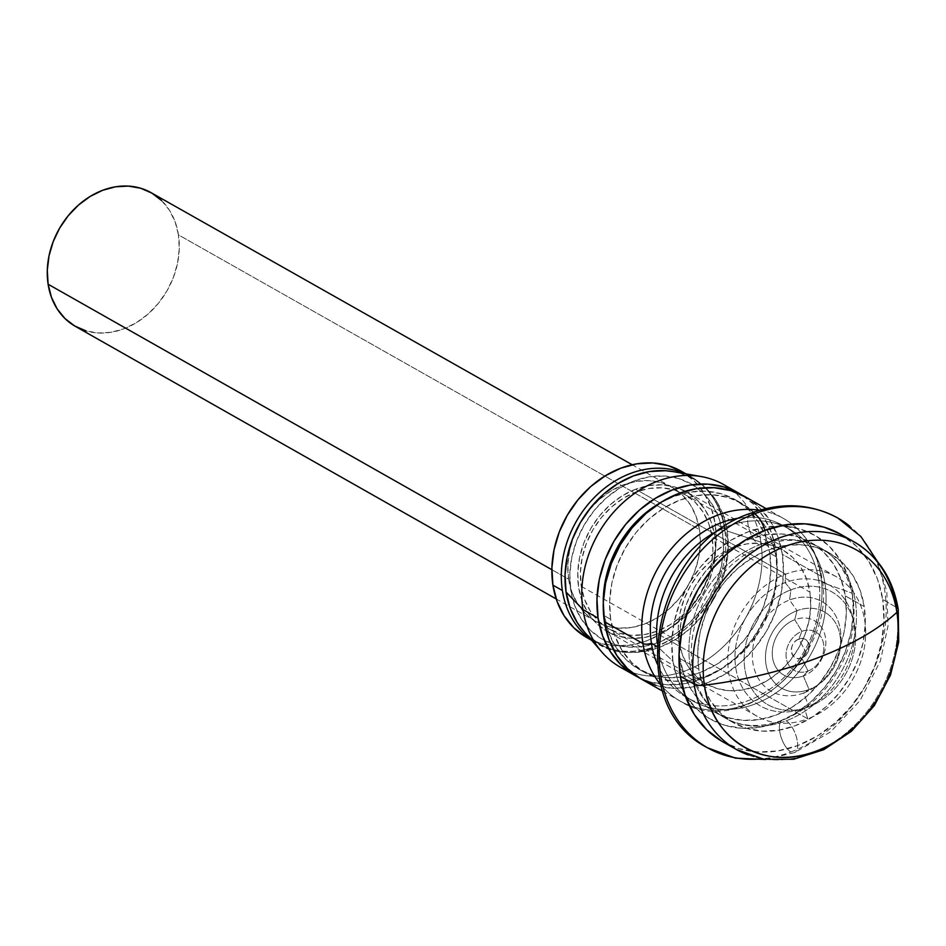<?xml version="1.0" encoding="UTF-8"?>
<svg xmlns="http://www.w3.org/2000/svg" width="946" height="946" viewBox="0 0 946 946"><rect width="100%" height="100%" fill="white"/><g stroke="black" fill="none" stroke-linecap="round" stroke-linejoin="round"><path stroke-width="0.71" stroke-dasharray="4.73 3.55" d="M805.602 651.546L801.711 657.931C813.217 654.194 810.166 634.198 798.826 639.106L805.602 651.546L798.826 639.106A10.441 8.443 119.5 0 0 791.412 651.877A10.441 8.443 119.5 0 0 801.711 657.931L808.002 671.021A22.006 17.797 -60.5 0 1 786.303 658.25A22.006 17.797 -60.5 0 1 801.924 631.349L798.826 639.106L801.924 631.349A22.006 17.797 -60.5 0 1 823.623 644.12A22.006 17.797 -60.5 0 1 808.002 671.021L803.355 675.952A31.194 25.235 119.5 0 0 825.503 637.817A31.194 25.235 119.5 0 0 794.746 619.713L801.924 631.349L794.746 619.713A31.194 25.235 119.5 0 0 772.598 657.86A31.194 25.235 119.5 0 0 803.355 675.952L809.078 689.516A43.717 35.369 -60.5 0 1 765.964 664.139A43.717 35.369 -60.5 0 1 797.017 610.678L794.746 619.713L797.017 610.678A43.717 35.369 -60.5 0 1 840.521 645.586A43.717 35.369 -60.5 0 1 818.456 684.549A43.717 35.369 -60.5 0 1 809.078 689.516L803.757 692.933A51.533 41.695 119.5 0 0 814.802 687.092A51.533 41.695 119.5 0 0 840.817 641.14A51.533 41.695 119.5 0 0 789.532 600L797.017 610.678L789.532 600A51.533 41.695 119.5 0 0 752.933 663.028A51.533 41.695 119.5 0 0 803.757 692.933L808.842 706.792A64.872 52.491 -60.5 0 1 744.869 669.153A64.872 52.491 -60.5 0 1 790.939 589.819L789.532 600L790.939 589.819A64.872 52.491 -60.5 0 1 853.954 622.574A64.872 52.491 -60.5 0 1 808.842 706.792L804.396 708.187A69.602 56.311 119.5 0 0 852.807 617.821A69.602 56.311 119.5 0 0 785.192 582.665L790.939 589.819L785.192 582.665A69.602 56.311 119.5 0 0 735.763 667.793A69.602 56.311 119.5 0 0 804.396 708.187L807.778 718.842A80.221 64.907 -60.5 0 1 728.668 672.287A80.221 64.907 -60.5 0 1 785.641 574.175L785.192 582.665L785.641 574.175A80.221 64.907 -60.5 0 1 836.24 576.705A80.221 64.907 -60.5 0 1 863.923 649.855A80.221 64.907 -60.5 0 1 807.778 718.842L657.73 633.879A80.221 64.907 119.5 0 0 713.875 564.904A80.221 64.907 119.5 0 0 686.193 491.743A80.221 64.907 119.5 0 0 635.594 489.224L785.641 574.175L635.594 489.224L622.539 495.633L610.395 504.585L599.658 515.724L590.718 528.625L583.942 542.791L579.567 557.679L577.77 572.72L578.621 587.324L582.086 600.947L588.034 613.043L596.24 623.166L606.374 630.923L618.069 636.008L630.852 638.243L644.25 637.521L657.73 633.879L670.797 627.47L682.929 618.518L693.666 607.379L702.606 594.478L709.394 580.312L713.769 565.424L715.554 550.383L714.703 535.779L711.238 522.157L705.29 510.06L697.096 499.937L686.95 492.18L675.267 487.095L662.472 484.86L649.086 485.582L635.594 489.224A80.221 64.907 119.5 0 0 579.46 558.199A80.221 64.907 119.5 0 0 607.131 631.36A80.221 64.907 119.5 0 0 657.73 633.879L807.778 718.842A80.221 64.907 -60.5 0 1 757.19 716.323A80.221 64.907 -60.5 0 1 729.508 643.162A80.221 64.907 -60.5 0 1 785.641 574.175A80.221 64.907 -60.5 0 1 864.762 620.742A80.221 64.907 -60.5 0 1 807.778 718.842L804.396 708.187A69.602 56.311 119.5 0 0 853.836 623.059A69.602 56.311 119.5 0 0 785.192 582.665A69.602 56.311 119.5 0 0 735.503 665.96A69.602 56.311 119.5 0 0 800.966 709.37A69.602 56.311 119.5 0 0 804.396 708.187L808.842 706.792A64.872 52.491 -60.5 0 1 805.637 707.904A64.872 52.491 -60.5 0 1 744.632 667.45A64.872 52.491 -60.5 0 1 790.939 589.819A64.872 52.491 -60.5 0 1 854.912 627.47A64.872 52.491 -60.5 0 1 808.842 706.792L803.757 692.933A51.533 41.695 119.5 0 0 840.355 629.918A51.533 41.695 119.5 0 0 789.532 600A51.533 41.695 119.5 0 0 752.933 663.028A51.533 41.695 119.5 0 0 803.757 692.933L809.078 689.516A43.717 35.369 -60.5 0 1 765.964 664.139A43.717 35.369 -60.5 0 1 797.017 610.678A43.717 35.369 -60.5 0 1 840.131 636.055A43.717 35.369 -60.5 0 1 809.078 689.516L803.355 675.952A31.194 25.235 119.5 0 0 825.503 637.817A31.194 25.235 119.5 0 0 794.746 619.713A31.194 25.235 119.5 0 0 772.598 657.86A31.194 25.235 119.5 0 0 803.355 675.952L808.002 671.021A22.006 17.797 -60.5 0 1 786.303 658.25A22.006 17.797 -60.5 0 1 801.924 631.349A22.006 17.797 -60.5 0 1 823.623 644.12A22.006 17.797 -60.5 0 1 808.002 671.021L801.711 657.931A10.441 8.443 119.5 0 0 809.126 645.172A10.441 8.443 119.5 0 0 798.826 639.106C787.308 642.854 790.371 662.85 801.711 657.931L805.602 651.546M748.215 754.955A119.326 96.539 119.5 0 0 855.491 724.577A119.326 96.539 119.5 0 0 896.501 607.367L882.736 599.575A119.326 96.539 119.5 0 0 840.32 534.076M679.89 658.511L698.822 669.236A97.509 78.885 -60.5 0 1 736.969 569.102A97.509 78.885 -60.5 0 1 829.571 553.067A97.509 78.885 -60.5 0 1 864.23 606.587L845.286 595.862A97.509 78.885 119.5 0 0 810.627 542.342A97.509 78.885 119.5 0 0 718.026 558.377A97.509 78.885 119.5 0 0 679.89 658.511L678.85 640.761L681.037 622.492L686.347 604.399L694.601 587.17L705.456 571.502L718.511 557.963L733.256 547.072L749.137 539.279L765.527 534.857L781.81 533.982L797.348 536.689L811.55 542.874L823.871 552.298L833.84 564.608L841.077 579.319L845.286 595.862L846.327 613.611L844.139 631.893L838.83 649.985L830.576 667.202L819.721 682.882L806.666 696.422L791.92 707.301L776.039 715.105L759.65 719.528L743.367 720.391L727.829 717.683L713.627 711.498L701.305 702.074L691.337 689.776L684.1 675.066L679.89 658.511A97.509 78.885 119.5 0 0 714.549 712.031A97.509 78.885 119.5 0 0 807.151 695.996A97.509 78.885 119.5 0 0 845.286 595.862L864.23 606.587A97.509 78.885 -60.5 0 1 826.083 706.721A97.509 78.885 -60.5 0 1 733.481 722.756A97.509 78.885 -60.5 0 1 705.787 692.354A97.509 78.885 -60.5 0 1 698.822 669.236L679.89 658.511M657.245 663.95A98.585 79.76 119.5 0 0 686.465 697.379A98.585 79.76 119.5 0 0 780.083 681.155A98.585 79.76 119.5 0 0 818.645 579.91L824.959 583.493A98.585 79.76 -60.5 0 1 786.398 684.727A98.585 79.76 -60.5 0 1 692.779 700.951A98.585 79.76 -60.5 0 1 657.73 646.839L656.914 646.378L657.73 646.839A98.585 79.76 -60.5 0 1 657.163 642.393A98.585 79.76 119.5 0 0 657.73 646.839L672.937 661.148A105.704 85.518 -60.5 0 1 705.48 561.25A105.704 85.518 -60.5 0 1 795.633 527.856A105.704 85.518 -60.5 0 1 852.24 593.225L824.959 583.493A98.585 79.76 119.5 0 0 772.173 522.523A98.585 79.76 119.5 0 0 721.384 528.968A98.585 79.76 -60.5 0 1 789.922 529.37A98.585 79.76 -60.5 0 1 824.959 583.493L818.645 579.91A98.585 79.76 119.5 0 0 783.607 525.799A98.585 79.76 119.5 0 0 739.926 517.947A98.585 79.76 -60.5 0 1 818.645 579.91A98.585 79.76 -60.5 0 1 748.641 700.478A98.585 79.76 -60.5 0 1 651.416 643.256M759.673 510.261A104.911 84.88 -60.5 0 1 783.572 518.514A104.911 84.88 -60.5 0 1 820.856 576.102A104.911 84.88 119.5 0 0 773.272 513.749M745.152 496.756L759.319 507.423L770.044 520.667L777.825 536.488L782.354 554.297L820.856 576.102L782.354 554.297A104.911 84.88 119.5 0 0 745.07 496.709M604.364 615.751L610.678 619.323A97.509 78.885 -60.5 0 1 648.814 519.188A97.509 78.885 -60.5 0 1 741.416 503.154A97.509 78.885 -60.5 0 1 776.075 556.674L769.76 553.103A97.509 78.885 119.5 0 0 735.101 499.583A97.509 78.885 119.5 0 0 659.445 503.296L673.611 496.508L690.001 492.097L706.284 491.222L721.822 493.93L736.023 500.115L748.345 509.539L758.314 521.837L765.551 536.548L769.76 553.103L770.801 570.852L768.613 589.122L763.304 607.226L755.05 624.443L744.195 640.123L731.14 653.662L716.394 664.541L700.513 672.334L684.124 676.757L667.841 677.632L652.302 674.924L638.101 668.739L625.779 659.315L615.811 647.005L608.574 632.295L604.364 615.751L603.288 602.496A97.509 78.885 119.5 0 0 604.364 615.751A97.509 78.885 119.5 0 0 639.023 669.271A97.509 78.885 119.5 0 0 731.625 653.237A97.509 78.885 119.5 0 0 769.76 553.103L776.075 556.674A97.509 78.885 -60.5 0 1 737.927 656.808A97.509 78.885 -60.5 0 1 645.338 672.843A97.509 78.885 -60.5 0 1 610.678 619.323L604.364 615.751M730.903 489.319A104.911 84.88 -60.5 0 1 760.891 542.141L776.039 550.726L771.51 532.917L763.729 517.084L753.004 503.851L741.853 495.006A104.911 84.88 -60.5 0 1 776.039 550.726L760.891 542.141A104.911 84.88 119.5 0 0 723.607 484.553M673.623 471.687L680.541 473.343L694.388 479.374L706.402 488.562L716.122 500.552L723.158 514.884L727.273 531.025L760.891 542.141L727.273 531.025A95.038 76.886 119.5 0 0 673.256 471.616M840.415 534.123L856.532 546.256L868.735 561.321L877.581 579.319L882.736 599.575L896.501 607.367A119.326 96.539 119.5 0 0 842.366 536.453M583.233 630.627A95.038 76.886 119.5 0 0 680.056 636.504A95.038 76.886 119.5 0 0 727.273 531.025L728.278 548.325L726.15 566.134L720.97 583.765L712.929 600.556L702.346 615.834L689.622 629.031L675.255 639.638L659.776 647.241L643.8 651.546L627.931 652.397L612.783 649.76L598.936 643.729L586.922 634.541L583.446 630.876M620.221 667.143A104.911 84.88 119.5 0 0 719.859 649.878A104.911 84.88 119.5 0 0 760.891 542.141A104.911 84.88 -60.5 0 1 723.714 646.307A104.911 84.88 -60.5 0 1 628.061 670.939M638.585 677.419L649.666 681.794L666.386 684.715L683.899 683.769L701.542 679.015L718.617 670.619L734.486 658.913L748.534 644.344L760.217 627.482L769.086 608.952L774.809 589.488L777.163 569.823L776.039 550.726A104.911 84.88 -60.5 0 1 736.627 656.997A104.911 84.88 -60.5 0 1 638.574 677.419M641.684 679.287A104.911 84.88 119.5 0 0 741.321 662.034A104.911 84.88 119.5 0 0 782.354 554.297L783.465 573.394L781.124 593.059L775.401 612.523L766.532 631.053L754.849 647.927L740.801 662.484L724.932 674.191L707.845 682.586L690.213 687.34L672.701 688.286L655.968 685.377M776.075 556.674L771.865 540.131L764.628 525.42L754.66 513.11L742.338 503.686L728.136 497.501L712.598 494.793L696.315 495.669L679.926 500.091L664.045 507.884L649.299 518.763L636.244 532.302L625.389 547.982L617.135 565.2L611.826 583.304L609.638 601.573L610.678 619.323L614.888 635.878L622.113 650.588L632.082 662.886L644.403 672.31L658.617 678.495L674.155 681.203L690.438 680.328L706.828 675.905L722.697 668.113L737.454 657.234L750.509 643.694L761.364 628.014L769.606 610.797L774.928 592.704L777.115 574.423L776.075 556.674M820.856 576.102A104.911 84.88 -60.5 0 1 779.823 683.84A104.911 84.88 -60.5 0 1 680.186 701.092A104.911 84.88 -60.5 0 1 660.816 684.833A104.911 84.88 119.5 0 0 690.497 705.846A104.911 84.88 119.5 0 0 784.813 679.133A104.911 84.88 119.5 0 0 820.856 576.102M852.24 593.225A105.704 85.518 -60.5 0 1 801.404 709.382A105.704 85.518 -60.5 0 1 694.411 706.627A105.704 85.518 -60.5 0 1 672.937 661.148L657.73 646.839A98.585 79.76 119.5 0 0 677.762 689.256A98.585 79.76 119.5 0 0 777.553 691.81A98.585 79.76 119.5 0 0 824.959 583.493L852.24 593.225L847.675 575.286L839.835 559.346L829.027 546.008L815.677 535.791L800.269 529.074L783.43 526.142L765.775 527.088L748.002 531.889L730.797 540.343L714.809 552.133L700.655 566.808L688.877 583.812L679.938 602.472L674.179 622.09L671.814 641.908L672.937 661.148L677.502 679.086L685.342 695.038L696.15 708.377L709.5 718.593L724.908 725.298L741.747 728.231L759.402 727.285L777.174 722.496L794.38 714.041L810.367 702.239L824.522 687.565L836.299 670.56L845.239 651.9L850.998 632.283L853.363 612.476L852.24 593.225M722.732 741.747A119.326 96.539 119.5 0 0 836.051 722.117A119.326 96.539 119.5 0 0 882.736 599.575L884.002 621.297L881.329 643.67L874.825 665.807L864.739 686.879L851.447 706.071L835.472 722.638L817.415 735.953L797.986 745.495L777.931 750.911L758.006 751.975L738.98 748.664L721.597 741.096M864.23 606.587L860.009 590.032L852.784 575.334L842.815 563.024L830.493 553.599L816.28 547.415L800.742 544.707L784.471 545.582L768.069 550.004L752.2 557.797L737.454 568.676L724.4 582.216L713.532 597.896L705.29 615.113L699.969 633.205L697.793 651.487L698.822 669.236L703.044 685.779L710.269 700.489L720.237 712.799L732.559 722.224L746.761 728.408L762.31 731.116L778.582 730.241L794.983 725.818L810.852 718.026L825.598 707.147L838.653 693.607L849.52 677.927L857.762 660.71L863.083 642.618L865.259 624.336L864.23 606.587M896.501 607.367A119.326 96.539 -60.5 0 1 897.636 618.211A119.326 96.539 -60.5 0 1 824.368 747.612A119.326 96.539 -60.5 0 1 736.496 749.539M570.769 590.304A89.48 72.393 -60.5 0 1 634.317 480.875A89.48 72.393 -60.5 0 1 722.555 532.799L723.513 549.094L721.502 565.862L716.63 582.476L709.062 598.274L699.094 612.665L687.115 625.081L673.576 635.073L659.007 642.228L643.966 646.284L629.031 647.088L614.758 644.604L601.727 638.928L590.422 630.273L581.27 618.98L574.636 605.487L570.769 590.304L569.823 574.009L571.822 557.241L576.705 540.627L584.273 524.829L594.23 510.438L606.209 498.022L619.748 488.03L634.317 480.875L649.358 476.819L664.305 476.015L678.566 478.499L691.597 484.175L702.913 492.831L712.054 504.123L718.688 517.616L722.555 532.799A89.48 72.393 -60.5 0 1 659.007 642.228A89.48 72.393 -60.5 0 1 570.769 590.304M684.975 473.686A95.652 77.383 -60.5 0 1 690.639 476.524A95.652 77.383 -60.5 0 1 724.636 529.039A95.652 77.383 119.5 0 0 681.238 472.196M161.577 200.54L169.429 210.237L175.128 221.825L178.451 234.868L699.461 529.618A77.134 62.412 -60.5 0 1 669.283 608.846A77.134 62.412 -60.5 0 1 596.015 621.522A77.134 62.412 -60.5 0 1 568.617 579.189L571.952 592.279L577.663 603.915L585.55 613.647L595.306 621.108L606.54 626.004L618.838 628.144L631.715 627.446L644.687 623.958L657.245 617.785L668.905 609.177L679.24 598.463L687.825 586.059L694.352 572.436L698.562 558.128L700.288 543.666L699.461 529.618L696.138 516.528L690.414 504.892L682.527 495.16L672.783 487.698L661.538 482.803L649.24 480.663L636.362 481.36L623.402 484.849L610.832 491.021L599.173 499.63L588.838 510.343L580.253 522.748L573.725 536.37L569.516 550.678L567.789 565.14L568.617 579.189L551.849 569.693L568.617 579.189A77.134 62.412 -60.5 0 1 598.783 499.973A77.134 62.412 -60.5 0 1 672.027 487.261A77.134 62.412 -60.5 0 1 699.461 529.618L178.451 234.868A76.827 62.164 119.5 0 0 151.112 192.677M581.234 586.331L679.074 641.731A77.134 62.412 -60.5 0 1 709.252 562.515A77.134 62.412 -60.5 0 1 782.508 549.827A77.134 62.412 -60.5 0 1 809.93 592.161L712.09 536.772A77.134 62.412 119.5 0 0 684.668 494.427A77.134 62.412 119.5 0 0 611.412 507.115A77.134 62.412 119.5 0 0 581.234 586.331L584.569 599.421L590.292 611.069L598.179 620.801L607.923 628.25L619.169 633.146L631.455 635.286L644.332 634.6L657.304 631.1L669.863 624.928L681.534 616.319L691.857 605.617L700.454 593.201L706.981 579.591L711.179 565.27L712.906 550.809L712.09 536.772L708.755 523.682L703.044 512.034L695.156 502.302L685.401 494.853L674.167 489.957L661.869 487.817L648.991 488.503L636.019 492.003L623.461 498.175L611.79 506.784L601.467 517.486L592.87 529.902L586.354 543.512L582.145 557.833L580.418 572.295L581.234 586.331A77.134 62.412 119.5 0 0 608.656 628.676A77.134 62.412 119.5 0 0 681.912 615.988A77.134 62.412 119.5 0 0 712.09 536.772L809.93 592.161A77.134 62.412 -60.5 0 1 779.752 671.388A77.134 62.412 -60.5 0 1 706.496 684.076A77.134 62.412 -60.5 0 1 679.074 641.731L581.234 586.331M586.91 637.639A95.652 77.383 119.5 0 0 677.75 621.9A95.652 77.383 119.5 0 0 715.164 523.67L724.636 529.039L715.164 523.67A95.652 77.383 119.5 0 0 681.167 471.167M605.771 647.336A95.652 77.383 119.5 0 0 691.774 622.988A95.652 77.383 119.5 0 0 724.636 529.039A95.652 77.383 -60.5 0 1 687.222 627.269A95.652 77.383 -60.5 0 1 596.382 642.996A95.652 77.383 -60.5 0 1 591.025 639.602M681.25 471.214L694.163 480.935L703.942 493.008L711.037 507.434L715.164 523.67L716.181 541.088L714.041 559.015L708.826 576.764L700.738 593.65L690.083 609.035L677.277 622.326L662.815 632.992L647.241 640.643L631.159 644.983L615.184 645.846L599.941 643.185L586 637.119M679.074 641.731L682.409 654.821L688.132 666.457L696.02 676.201L705.763 683.651L717.009 688.546L729.295 690.686L742.172 690.001L755.145 686.5L767.703 680.328L779.374 671.719L789.697 661.006L798.294 648.601L804.821 634.979L809.019 620.671L810.746 606.209L809.93 592.161L806.595 579.07L800.872 567.434L792.996 557.702L783.241 550.241L772.007 545.357L759.709 543.205L746.832 543.903L733.86 547.403L721.301 553.576L709.63 562.172L699.307 572.886L690.71 585.29L684.195 598.913L679.985 613.233L678.258 627.683L679.074 641.731M75.408 326.394A76.827 62.164 119.5 0 0 148.38 313.776A76.827 62.164 119.5 0 0 178.451 234.868L179.267 248.857L177.541 263.248L173.355 277.509L166.851 291.072L158.301 303.43L148.014 314.096L136.39 322.669L123.879 328.818L110.966 332.306L98.136 332.992L85.885 330.852M151.183 192.712L151.868 193.114M786.138 720.817A17.276 7.272 69.3 0 1 796.556 737.584A17.276 7.272 69.3 0 1 794.687 752.543A17.276 7.272 -110.7 0 0 796.556 737.584A17.276 7.272 -110.7 0 0 786.138 720.817A97.509 78.885 -60.5 0 1 715.791 711.711A97.509 78.885 -60.5 0 1 692.46 622.515A97.509 78.885 -60.5 0 1 759.236 544.991A97.509 78.885 -60.5 0 1 829.583 554.108A97.509 78.885 -60.5 0 1 852.914 643.292A97.509 78.885 -60.5 0 1 786.138 720.817A97.509 78.885 119.5 0 0 852.914 643.292A97.509 78.885 119.5 0 0 829.583 554.108A97.509 78.885 119.5 0 0 759.236 544.991A97.509 78.885 119.5 0 0 692.46 622.515A97.509 78.885 119.5 0 0 715.791 711.711A97.509 78.885 119.5 0 0 786.138 720.817M790.903 751.975A132.062 106.851 119.5 0 0 881.353 646.981A132.062 106.851 119.5 0 0 849.745 526.177A132.062 106.851 -60.5 0 1 881.353 646.981A132.062 106.851 -60.5 0 1 790.903 751.975A17.276 7.272 69.3 0 1 780.497 735.208A17.276 7.272 69.3 0 1 782.354 720.261A17.276 7.272 -110.7 0 0 780.497 735.208A17.276 7.272 -110.7 0 0 790.903 751.975A132.062 106.851 119.5 0 1 695.629 739.642M764.829 530.41A17.276 7.272 69.3 0 1 763.02 545.558A17.276 7.272 -110.7 0 0 764.829 530.41M750.686 513.276A17.276 7.272 -110.7 0 0 748.83 528.223A17.276 7.272 -110.7 0 0 759.236 544.991A17.276 7.272 69.3 0 1 748.83 528.223A17.276 7.272 69.3 0 1 750.686 513.276L750.734 513.252M840.521 645.586L840.817 641.14M818.456 684.549L814.802 687.092M853.954 622.574L852.807 617.821M836.24 576.705L686.193 491.743M810.627 542.342L829.571 553.067M795.633 527.856L772.173 522.523M783.607 525.799L789.922 529.37M662.673 691.171L680.186 701.092C741.368 741.534 838.428 655.353 821.731 577.143C817.285 550.56 804.561 531.013 783.572 518.514L766.059 508.593M735.101 499.583L741.416 503.154M639.023 669.271L645.338 672.843M686.465 697.379L692.779 700.951M694.411 706.627L677.762 689.256M714.549 712.031L733.481 722.756M757.19 716.323L607.131 631.36M805.637 707.904L800.966 709.37M591.664 640.324L596.382 642.996C652.101 679.985 740.824 601.313 725.499 530.079C721.443 505.814 709.831 487.959 690.639 476.524L685.921 473.851M672.027 487.261L632.188 464.734M684.668 494.427L782.508 549.827M608.656 628.676L706.496 684.076M596.015 621.522L556.201 598.948M765.657 759.496L794.64 752.555L830.493 731.968L860.068 700.537L880.348 661.053L887.998 626.051L886.804 591.451L877.628 561.747M762.973 545.57C784.553 537.848 803.804 538.688 820.726 548.065C833.532 555.314 842.921 566.82 848.881 582.57C852.89 593.532 854.557 605.606 853.883 618.779C852.985 634.459 848.798 649.772 841.349 664.742C826.91 691.952 807.257 710.458 782.401 720.237C760.821 727.959 741.569 727.131 724.648 717.754C711.841 710.493 702.452 698.988 696.493 683.249C692.484 672.275 690.817 660.202 691.491 647.029C692.389 631.36 696.575 616.035 704.025 601.077C718.463 573.855 738.117 555.361 762.973 545.57"/><path stroke-width="1.42" d="M721.597 741.096L706.52 729.555L694.317 714.502L685.472 696.504L680.316 676.248L694.08 684.041A119.326 96.539 -60.5 0 1 740.753 561.498A119.326 96.539 -60.5 0 1 854.084 541.869A119.326 96.539 -60.5 0 1 896.501 607.367A12.345 5.061 171.3 0 1 898.239 609.472A12.345 5.061 171.3 0 1 896.891 612.298A113.461 91.797 119.5 0 0 785.014 546.457A113.461 91.797 119.5 0 0 704.439 685.2A216.421 88.711 -8.7 0 0 817.096 658.049A216.421 88.711 -8.7 0 0 896.891 612.298A12.345 5.061 -8.7 0 0 898.239 609.472C893.095 578.846 878.373 556.307 854.084 541.869L840.32 534.076A119.326 96.539 119.5 0 0 726.989 553.706A119.326 96.539 119.5 0 0 680.316 676.248L679.051 654.526L681.723 632.153L688.227 610.016L698.314 588.944L711.605 569.752L727.58 553.185L745.637 539.87L765.066 530.316L785.121 524.912L805.046 523.836L824.061 527.159L840.415 534.123M721.384 528.968A98.585 79.76 119.5 0 0 657.163 642.393A98.585 79.76 -60.5 0 1 721.384 528.968M651.416 643.256L656.914 646.378L651.416 643.256A98.585 79.76 -60.5 0 1 739.926 517.947A98.585 79.76 119.5 0 0 651.416 643.256A6.173 2.531 171.3 0 1 642.902 643.505A6.173 2.531 -8.7 0 0 651.416 643.256A98.585 79.76 119.5 0 0 657.245 663.95M759.673 510.261A104.911 84.88 119.5 0 0 642.902 643.505A104.911 84.88 -60.5 0 1 759.673 510.261M766.059 508.593L745.07 496.709A104.911 84.88 119.5 0 0 645.432 513.962A104.911 84.88 119.5 0 0 604.399 621.699L642.902 643.505L604.399 621.699L603.276 602.602L605.629 582.937L611.353 563.473L620.221 544.943L631.904 528.081L645.952 513.512L661.822 501.806L678.897 493.41L696.54 488.656L714.053 487.71L730.773 490.631L746.063 497.289M659.445 503.296A97.509 78.885 119.5 0 0 603.288 602.484L605.511 579.721L610.82 561.628L619.074 544.411L629.93 528.731L642.984 515.192L659.445 503.296M738.755 493.138L723.607 484.553A104.911 84.88 119.5 0 0 623.97 501.818A104.911 84.88 119.5 0 0 582.937 609.555L598.085 618.128A104.911 84.88 -60.5 0 1 639.118 510.391A104.911 84.88 -60.5 0 1 738.755 493.138A104.911 84.88 -60.5 0 1 741.853 495.006L724.459 487.048L707.738 484.139L690.225 485.073L672.582 489.839L655.507 498.235L639.638 509.929L625.59 524.498L613.907 541.372L605.038 559.902L599.315 579.366L596.961 599.031L598.085 618.128L582.937 609.555A104.911 84.88 -60.5 0 1 701.27 476.571A104.911 84.88 -60.5 0 1 730.903 489.319M701.27 476.571L673.256 471.616A95.038 76.886 119.5 0 0 566.063 592.09L582.937 609.555L566.063 592.09L565.046 574.778L567.174 556.969L572.354 539.338L580.395 522.547L590.978 507.269L603.702 494.072L618.081 483.465L633.548 475.862L649.535 471.557L665.393 470.706L673.623 471.687M704.439 685.2A113.461 91.797 -60.5 0 1 785.014 546.457A113.461 91.797 -60.5 0 1 896.891 612.298A113.461 91.797 -60.5 0 1 816.315 751.041A113.461 91.797 -60.5 0 1 704.439 685.2A12.345 5.061 171.3 0 1 694.08 684.041A12.345 5.061 -8.7 0 0 704.439 685.2C711.475 740.363 765.113 771.924 816.315 751.041C867.955 732.973 906.587 666.457 896.891 612.298C878.184 629.634 851.577 644.888 817.096 658.049C782.389 671.092 744.833 680.139 704.439 685.2M842.366 536.453A119.326 96.539 119.5 0 0 735.077 566.831A119.326 96.539 119.5 0 0 694.08 684.041A119.326 96.539 119.5 0 0 748.215 754.955M583.446 630.876L577.214 622.551L570.166 608.219L566.063 592.09A95.038 76.886 119.5 0 0 583.233 630.627L601.881 652.101A104.911 84.88 -60.5 0 1 582.937 609.555A104.911 84.88 119.5 0 0 620.221 667.143L635.369 675.716A104.911 84.88 -60.5 0 1 598.085 618.128L602.614 635.937L610.395 651.759L621.12 665.003L638.585 677.419M628.061 670.939A104.911 84.88 -60.5 0 1 601.881 652.101M638.574 677.419A104.911 84.88 -60.5 0 1 635.369 675.716M655.968 685.377L640.69 678.72L627.435 668.574L616.709 655.33L608.928 639.508L604.399 621.699A104.911 84.88 119.5 0 0 641.684 679.287L662.673 691.171M660.816 684.833A104.911 84.88 -60.5 0 1 642.902 643.505A104.911 84.88 119.5 0 0 660.816 684.833M680.316 676.248A119.326 96.539 119.5 0 0 722.732 741.747L736.496 749.539A119.326 96.539 -60.5 0 1 694.08 684.041L680.316 676.248M681.238 472.196A95.652 77.383 119.5 0 0 595.247 496.544A95.652 77.383 119.5 0 0 562.373 590.493A95.652 77.383 -60.5 0 1 596.985 494.853A95.652 77.383 -60.5 0 1 684.975 473.686M632.188 464.734L151.112 192.677A76.827 62.164 119.5 0 0 78.163 205.341A76.827 62.164 119.5 0 0 48.116 284.226L551.849 569.693L48.116 284.226L47.3 270.237L49.015 255.846L53.213 241.585L59.704 228.021L68.266 215.664L78.553 204.998L90.177 196.425L102.676 190.276L115.601 186.788L128.431 186.102L140.67 188.23L151.868 193.114L161.577 200.54M685.921 473.851L681.167 471.167A95.652 77.383 119.5 0 0 590.328 486.906A95.652 77.383 119.5 0 0 552.913 585.136L562.373 590.493L552.913 585.136A95.652 77.383 119.5 0 0 586.91 637.639L591.664 640.324M591.025 639.602A95.652 77.383 -60.5 0 1 562.373 590.493A95.652 77.383 119.5 0 0 589.051 638.136M586 637.119L573.915 627.872L564.135 615.799L557.04 601.372L552.913 585.136L551.896 567.718L554.037 549.792L559.252 532.042L567.34 515.156L577.994 499.772L590.801 486.481L605.274 475.814L620.848 468.164L636.918 463.824L652.894 462.961L668.136 465.621L682.078 471.687M85.885 330.852L74.699 325.98L64.99 318.554L57.138 308.857L51.439 297.269L48.116 284.226A76.827 62.164 119.5 0 0 75.408 326.394L556.201 598.948M849.745 526.177A132.062 106.851 119.5 0 0 754.47 513.832A17.276 7.272 69.3 0 1 764.829 530.41A17.276 7.272 -110.7 0 0 754.47 513.832A132.062 106.851 119.5 0 0 664.033 618.838A132.062 106.851 119.5 0 0 695.629 739.642A132.062 106.851 -60.5 0 1 664.033 618.838A132.062 106.851 -60.5 0 1 754.47 513.832A17.276 7.272 -110.7 0 0 750.686 513.276A17.276 7.272 69.3 0 1 754.47 513.832A132.062 106.851 -60.5 0 1 849.745 526.177M761.849 758.846A132.062 106.851 -60.5 0 1 695.629 739.642M898.227 609.461L898.7 641.979L890.517 675.006L874.281 705.681L851.365 731.329L823.694 749.717L793.623 759.271L763.706 759.189L736.496 749.539M877.628 561.747L860.884 536.5L837.754 517.994C810.627 503.473 781.621 501.9 750.734 513.252C654.206 543.938 621.073 704.427 707.62 747.825L735.444 758.148L765.657 759.496"/></g></svg>
